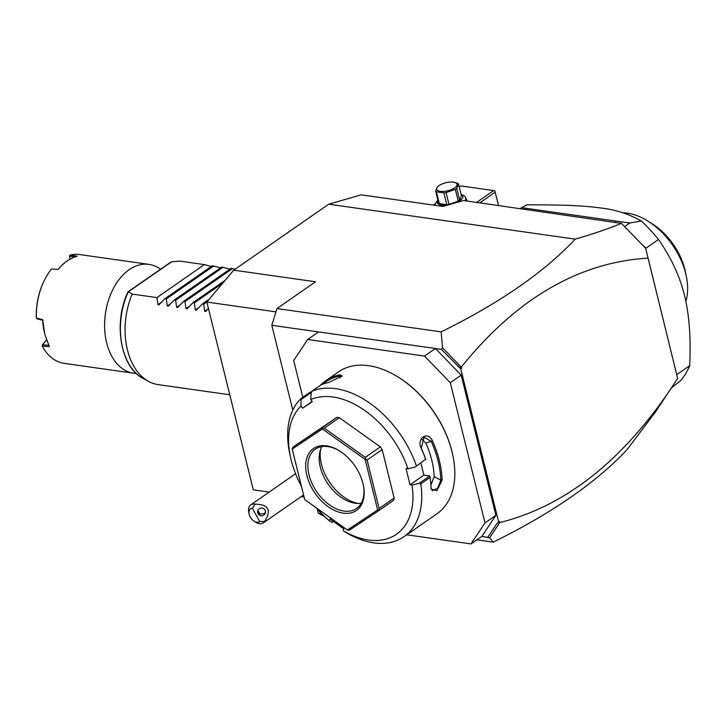 <?xml version="1.0" encoding="UTF-8"?>
<svg xmlns="http://www.w3.org/2000/svg" width="726" height="726" viewBox="0 0 726 726"><rect width="100%" height="100%" fill="white"/><g stroke="black" fill="none" stroke-linecap="round" stroke-linejoin="round"><path stroke-width="1.09" d="M269.183 492.074L253.301 489.814L206.837 302.061L233.727 270.172L328.724 204.197L361.194 194.84L443.005 206.447L463.569 200.521L616.129 222.61M642.864 245.424L645.523 247.693L677.648 378.4L655.487 411.96L627.21 449.439C596.527 482.336 551.86 513.246 493.208 542.159L489.578 537.857L481.91 536.36L471.029 543.919L484.995 522.902L450.301 382.711L424.538 356.058L307.67 339.487L293.703 360.504L302.796 397.258M476.891 539.845L493.208 542.159M292.787 410.081L271.805 325.293L276.951 308.577L315.538 281.779L233.727 270.172M324.576 516.513L318.297 513.155L317.235 508.872M276.951 308.577L441.163 331.873L442.533 347.781L441.335 349.333L271.805 325.293M677.648 378.4L645.641 248.301L621.438 223.363C608.234 228.808 592.806 234.062 575.164 239.144L328.724 204.197M575.164 239.144C544.482 272.05 499.815 302.96 441.163 331.873M321.654 513.636L318.297 513.155M406.696 534.799L471.029 543.919M318.551 331.927L307.67 339.487M424.538 356.058L435.418 348.498L461.191 375.151L450.301 382.711M461.191 375.151L495.885 515.342L484.995 522.902M495.885 515.342L481.91 536.36M420.899 463.061L423.884 475.14L429.756 475.966L419.201 483.298L411.987 485.041A80.078 51.346 -124.8 0 1 343.253 530.724L346.883 533.011A86.358 55.376 -124.8 0 0 403.983 536.686L437.034 513.727A86.358 55.376 -124.8 0 0 452.833 455.347L452.715 454.803A85.414 54.777 -124.8 0 0 451.935 451.409A85.414 54.777 -124.8 0 0 399.2 377.756L398.719 377.447A86.358 55.376 -124.8 0 0 338.498 371.875L325.838 380.669A86.358 55.376 55.2 0 1 339.759 374.816L342.255 375.923L328.678 382.511A86.358 55.376 -124.8 0 0 321.119 384.853L311.817 391.314L311.118 392.92L310.792 399.554A80.078 51.346 -124.8 0 1 407.958 468.778L415.181 467.036L425.599 459.277A86.358 55.376 -124.8 0 0 421.334 448.514C416.062 438.558 427.768 430.436 432.415 440.818A86.358 55.376 55.2 0 1 439.375 460.72A86.358 55.376 55.2 0 1 442.116 480.013L440.791 480.122A85.414 54.777 -124.8 0 0 431.199 441.344L425.881 443.105L421.652 439.012M452.833 455.347A86.358 55.376 -124.8 0 0 452.044 451.917A86.358 55.376 -124.8 0 0 398.719 377.447M415.181 467.036L425.599 459.277M416.297 465.738A86.358 55.376 -124.8 0 0 311.817 391.314M320.311 385.406A86.358 55.376 55.2 0 1 325.838 380.669M312.135 401.523L302.542 408.184L301.063 406.025L300.963 398.529L310.265 392.067L311.835 392.013M300.963 398.529A86.358 55.376 -124.8 0 0 289.647 453.215L290.427 456.872A80.078 51.346 -124.8 0 0 301.372 486.084M407.958 468.778L406.006 468.497L410.036 484.759L423.884 475.14M425.781 459.622A85.414 54.777 -124.8 0 0 421.298 448.214L424.011 437.252L431.199 441.344L432.415 440.818M442.116 480.013L436.925 490.785L431.144 488.97L431.035 487.718A86.358 55.376 -124.8 0 0 430.091 477.418L420.79 483.879L419.201 483.298M403.983 536.686A86.358 55.376 -124.8 0 0 420.79 483.879M429.756 475.966L430.091 477.418M333.307 521.413L331.846 522.43L329.495 520.932L329.976 519.045L343.725 528.837L343.253 530.724M301.063 406.025A80.078 51.346 -124.8 0 0 290.427 456.872M316.409 507.919A80.078 51.346 -124.8 0 0 329.495 520.932M411.987 485.041L410.036 484.759M302.542 408.184L312.271 401.723L310.792 399.554M339.36 417.722L324.322 428.168L321.89 427.823L292.914 447.08L336.928 417.377L339.36 417.722L380.324 446.898L382.166 449.594L394.145 498.027L393.556 500.377L378.518 510.832L379.108 508.481L367.12 460.039L365.686 459.05L365.142 459.422L322.426 428.993L292.215 449.076L304.711 499.588L347.427 530.016L377.638 509.933L365.142 459.422M301.39 399.382L311.3 392.503M339.759 374.816L339.55 376.068L341.846 376.531M322.789 384.181A85.414 54.777 55.2 0 1 339.55 376.068L340.258 377.892M347.427 530.016L349.542 530.089L378.518 510.832M394.145 498.027L379.108 508.481M378.3 510.006L377.638 509.933M292.914 447.08L292.215 449.076M322.589 428.349L322.426 428.993M336.928 417.377L321.89 427.823M365.686 459.05L365.287 457.344L324.322 428.168M382.166 449.594L367.12 460.039M380.324 446.898L365.287 457.344M362.973 483.48A37.679 24.167 55.2 0 1 363.318 484.977A37.679 24.167 55.2 0 1 342.627 513.055A37.679 24.167 55.2 0 1 306.88 475.53A37.679 24.167 55.2 0 1 339.704 450.991A37.679 24.167 55.2 0 1 362.973 483.48M363.218 484.514A36.109 23.159 55.2 0 1 356.52 508.481A36.109 23.159 55.2 0 1 329.568 504.96A36.109 23.159 55.2 0 1 309.04 475.004A36.109 23.159 55.2 0 1 315.311 449.158A36.109 23.159 55.2 0 1 340.104 451.245M361.23 503.227A36.109 23.159 55.2 0 1 356.067 503.336A36.109 23.159 55.2 0 1 320.32 467.172A36.109 23.159 -124.8 0 1 319.975 451.381A36.109 23.159 -124.8 0 1 321.881 446.572M320.602 449.367A39.376 25.247 -124.8 0 0 321.446 464.35A39.376 25.247 -124.8 0 0 358.172 503.454M430.908 485.004L434.193 476.673A76.938 49.341 -124.8 0 0 425.881 443.105M434.193 476.673L440.791 480.122L437.769 488.099L432.478 490.658L431.081 488.48M487.827 537.195L496.666 523.9L498.662 522.039L460.738 368.79L441.335 349.333M457.634 366.194L459.848 367.71L460.937 366.811L442.533 347.781M460.937 366.811L461.727 368.1L460.738 368.79M461.727 368.1L459.848 367.71M647.882 258.12C578.704 262.385 516.558 298.64 461.437 366.911M615.503 222.074L614.459 222.374L621.438 223.363M489.578 537.857L499.552 522.856L498.172 522.557L499.66 521.35L499.552 522.856M671.659 387.63C622.155 461.246 564.919 506.222 499.951 522.538M645.641 248.301L645.523 247.693M498.662 522.039L499.66 521.35M496.666 523.9L498.172 522.557M671.514 387.847L680.825 380.478A117.757 75.513 -124.8 0 0 689.7 365.659L676.913 374.543M689.7 365.659C690.998 338.044 689.255 314.612 684.482 295.355C679.727 276.08 671.051 257.458 658.473 239.489L645.686 248.365M629.796 223.018L521.577 207.663L527.103 204.777C569.193 204.868 584.357 205.821 601.836 208.117C615.775 209.796 628.943 214.079 641.357 220.985L629.796 223.018L624.65 226.594M641.357 220.985A117.757 75.513 55.2 0 1 658.473 239.489M521.577 207.663L520.279 208.571M622.663 212.782A60.449 38.768 55.2 0 1 648.354 221.385A60.449 38.768 55.2 0 1 685.353 272.259A60.449 38.768 55.2 0 1 686.233 275.907A60.449 38.768 55.2 0 1 685.852 301.381M648.354 221.385L652.302 223.889A52.599 33.732 55.2 0 1 684.781 269.246A52.599 33.732 55.2 0 1 685.262 271.333L686.233 275.907M479.804 202.826L495.177 192.145L498.481 205.476M495.177 192.145L494.914 191.02L493.662 190.575L476.664 202.382M459.268 187.099L460.946 185.938L493.662 190.575M435.482 203.625L433.377 205.077M465.811 197.88L467.009 201.011M494.914 191.02L498.517 205.476M435.31 205.358A15.7 6.162 166.1 0 1 436.135 202.463L437.887 200.086A13.186 5.173 166.1 0 0 441.689 205.131A13.186 5.173 166.1 0 0 447.942 205.022M456.672 202.509A13.186 5.173 166.1 0 0 461.064 194.359L463.705 195.639A15.7 6.162 166.1 0 1 465.793 197.835L466.455 200.494A15.7 6.162 166.1 0 1 466.519 200.939M465.793 197.835A15.7 6.162 166.1 0 1 464.985 200.721M436.399 191.836A12.088 4.746 -13.9 0 1 435.654 191.129L438.577 202.935A12.088 4.746 -13.9 0 0 439.321 203.643L436.399 191.836L443.895 192.898A12.088 4.746 -13.9 0 0 446.073 192.608L455.32 189.323A12.088 4.746 -13.9 0 0 456.073 188.833A12.088 4.746 -13.9 0 0 456.754 188.324L459.676 200.131A12.088 4.746 166.1 0 1 458.242 201.129L448.995 204.414L446.073 192.608M453.205 182.099L457.752 183.27A12.088 4.746 -13.9 0 1 458.496 183.977L461.418 195.784L459.676 200.131M439.321 203.643L446.817 204.705A12.088 4.746 -13.9 0 0 448.995 204.414M446.817 204.705L443.895 192.898M435.654 191.129L437.406 186.782A12.088 4.746 -13.9 0 1 438.077 186.273A12.088 4.746 -13.9 0 1 438.322 186.11A12.088 4.746 -13.9 0 1 438.577 185.947M458.496 183.977L456.754 188.324M458.242 201.129L455.32 189.323M439.048 185.629A10.518 4.129 -13.9 0 0 440.246 191.346A10.518 4.129 -13.9 0 0 454.703 187.852A10.518 4.129 -13.9 0 0 453.024 182.081A10.518 4.129 -13.9 0 0 439.257 185.484A10.518 4.129 -13.9 0 0 439.048 185.629M259.745 521.558L264.718 521.386A10.99 7.051 55.2 0 1 263.329 522.892A10.99 7.051 55.2 0 1 262.358 523.41A10.99 7.051 55.2 0 1 255.67 522.185L254.082 521.186A7.85 5.037 -124.8 0 0 259.745 521.558L252.33 508.2A7.85 5.037 -124.8 0 0 249.163 514.108A7.85 5.037 -124.8 0 0 254.082 521.186M249.163 514.108L248.782 512.275A10.99 7.051 55.2 0 1 250.788 504.842A10.99 7.051 55.2 0 1 251.768 504.325A10.99 7.051 55.2 0 1 255.144 504.143L252.33 508.2M264.718 521.386C271.687 510.124 268.502 504.379 255.144 504.143M264.981 510.024A3.929 3.884 -174 0 0 257.639 511.485A3.929 3.884 -174 0 0 262.313 515.705A3.929 3.884 -174 0 0 264.981 510.024M257.766 510.814A3.929 3.884 -174 0 0 258.247 512.402A3.929 3.884 6 0 0 259.89 513.99L264.582 513.636L265.462 511.875M257.775 510.178L259.89 513.99M206.837 302.061L275.934 311.862M304.076 497.02L301.181 496.611M229.779 394.781L158.186 384.626A62.808 41.418 -81.9 0 1 148.794 381.513A62.808 41.418 -81.9 0 1 127.431 349.932A62.808 41.418 -81.9 0 1 132.159 294.075L128.375 291.616A60.594 39.957 98.1 0 0 143.294 378.564L148.794 381.513M161.335 302.334L157.95 304.684L158.949 304.82L157.95 304.684L156.934 297.587L204.423 264.6L179.649 261.088L171.164 261.895L128.148 291.698L128.139 292.642M160.546 269.201A54.958 36.236 -81.9 0 0 149.011 264.382A54.958 36.236 -81.9 0 0 113.773 287.759A54.958 36.236 -81.9 0 0 106.668 342.853A54.958 36.236 98.1 0 0 133.584 373.209A54.958 36.236 98.1 0 0 136.243 373.436M149.011 264.382L79.597 254.545A54.958 36.236 98.1 0 0 70.295 255.017L77.174 256.233A54.958 36.236 98.1 0 0 58.18 269.419L51.464 269.037A54.958 36.236 98.1 0 0 45.275 278.53A54.958 36.236 98.1 0 0 36.382 318.052L42.725 319.694L44.722 334.069L49.377 346.601L42.253 346.193A54.958 36.236 98.1 0 0 64.16 363.363L133.584 373.209M44.177 331.673L44.077 331.201A54.014 35.619 -81.9 0 1 42.689 320.266L37.017 318.814L36.3 317.407A54.014 35.619 98.1 0 1 45.057 278.956L45.275 278.53M42.725 319.694L42.689 320.266M48.869 345.231L42.398 344.85L42.253 346.193M42.398 344.85L46.5 339.986M69.66 255.516L69.85 259.273L69.66 255.516L70.295 255.017M74.724 257.004L69.687 256.124M156.934 297.587L132.159 294.075M158.949 304.82L164.884 298.713L166.281 298.912L167.307 306.009L170.683 303.659M168.296 306.145L167.307 306.009L168.296 306.145L174.231 300.047L175.628 300.237L176.654 307.334L180.03 304.984M177.643 307.47L176.654 307.334L177.643 307.47L183.578 301.372L184.976 301.562L186.001 308.659L189.377 306.318M186.99 308.804L186.001 308.659L186.99 308.804L192.934 302.697L194.323 302.896L195.348 309.984L198.733 307.642M196.347 310.129L195.348 309.984L196.347 310.129L202.282 304.022L203.679 304.221L204.705 311.309L208.081 308.967M205.694 311.454L204.705 311.309L205.694 311.454L208.444 308.586M183.578 301.372L231.077 268.375L235.097 269.228M174.231 300.047L221.729 267.05L229.997 269.128M164.884 298.713L212.382 265.725L220.65 267.803M204.423 264.6L211.293 266.478M213.78 265.925L166.281 298.912M223.127 267.25L175.628 300.237M232.474 268.575L184.976 301.562M225.214 280.263L192.934 302.697M222.837 283.086L194.323 302.896M209.297 299.148L202.282 304.022M206.919 301.971L203.679 304.221M128.593 291.661L171.527 261.841M439.257 185.484L438.322 186.11M250.788 504.842L295.582 473.733M303.568 494.95L263.329 522.892M143.294 378.564C120.525 367.556 112.947 322.798 128.012 291.861"/></g></svg>
